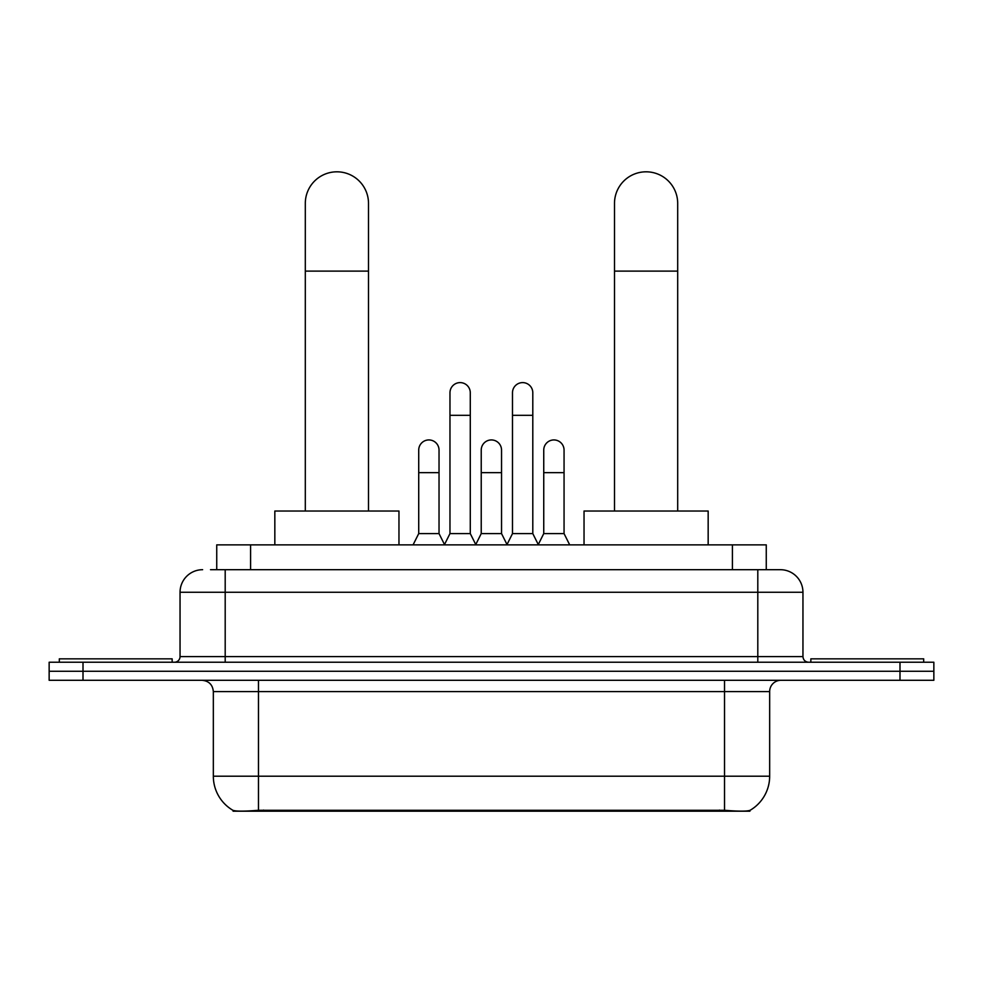 <?xml version="1.0" encoding="UTF-8"?>
<svg xmlns="http://www.w3.org/2000/svg" width="983" height="983" viewBox="0 0 983 983"><rect width="100%" height="100%" fill="white"/><g stroke="black" fill="none" stroke-linecap="round" stroke-linejoin="round"><path stroke-width="1.47" d="M216.739 569.698L216.739 544.877L766.261 544.877L766.261 569.698M749.918 810.385L749.918 811.184L233.082 811.184L233.082 810.385M213.336 776.201L258.48 776.201L258.48 691.577L213.336 691.577L213.336 776.201A39.492 39.492 0 0 0 232.86 810.275C235.785 811.417 244.325 811.417 258.48 810.275L724.52 810.275C738.663 811.417 747.203 811.417 750.14 810.275A39.492 39.492 0 0 0 769.664 776.201L769.664 691.577A11.28 11.28 0 0 1 780.944 680.285M83.002 662.235L933.85 662.235L933.85 671.266L49.15 671.266L49.15 680.285L83.002 680.285L83.002 671.266L49.15 671.266L49.15 662.235L83.002 662.235L83.002 671.266L933.85 671.266L933.85 680.285L83.002 680.285M211.038 569.698L772.478 569.698M210.522 569.698L225.193 569.698L225.193 592.27L180.049 592.27L180.049 656.595A5.64 5.64 0 0 1 174.409 662.235M202.621 569.698A22.572 22.572 0 0 0 180.049 592.27M780.379 569.698A22.572 22.572 0 0 1 802.951 592.27L757.807 592.27L757.807 569.698L780.035 569.698M802.951 592.27L802.951 656.595C803.283 660.023 805.163 661.903 808.591 662.235M933.85 662.235L933.85 671.266M172.148 662.235L172.148 658.843L59.312 658.843L59.312 662.235M923.688 662.235L923.688 658.843L810.852 658.843L810.852 662.235M305.308 511.025L305.308 203.407A31.591 31.591 0 0 1 336.899 171.816A31.591 31.591 0 0 1 368.502 203.407A31.591 31.591 0 0 0 336.899 171.816M368.502 511.025L368.502 203.407M398.963 544.877L398.963 511.025L274.835 511.025L274.835 544.877M614.498 511.025L614.498 203.407A31.591 31.591 0 0 1 646.101 171.816A31.591 31.591 0 0 1 677.692 203.407A31.591 31.591 0 0 0 646.101 171.816M677.692 511.025L677.692 203.407M708.165 544.877L708.165 511.025L584.037 511.025L584.037 544.877M444.328 544.877L449.968 533.597L470.279 533.597L475.932 544.877M470.279 533.597L470.279 392.758A10.162 10.162 0 0 0 460.13 382.608A10.162 10.162 0 0 1 460.769 382.62M449.968 533.597L449.968 415.33L470.279 415.33M449.968 415.33L449.968 392.758A10.162 10.162 0 0 1 460.13 382.608M506.847 544.877L512.487 533.597L532.798 533.597L538.438 544.877M532.798 533.597L532.798 392.758A10.162 10.162 0 0 0 522.649 382.608A10.162 10.162 0 0 1 523.288 382.62M512.487 533.597L512.487 415.33L532.798 415.33M512.487 415.33L512.487 392.758A10.162 10.162 0 0 1 522.649 382.608M413.069 544.877L418.721 533.597L439.032 533.597L444.5 544.533M439.032 533.597L439.032 450.091A10.162 10.162 0 0 0 429.51 439.954A10.162 10.162 0 0 1 439.032 450.091M418.721 533.597L418.721 472.651L439.032 472.651M418.721 472.651L418.721 450.091A10.162 10.162 0 0 1 429.51 439.954M475.76 544.533L481.228 533.597L501.539 533.597L507.019 544.533M501.539 533.597L501.539 450.091A10.162 10.162 0 0 0 492.028 439.954A10.162 10.162 0 0 1 501.539 450.091M481.228 533.597L481.228 472.651L501.539 472.651M481.228 472.651L481.228 450.091A10.162 10.162 0 0 1 492.028 439.954M538.279 544.533L543.746 533.597L564.058 533.597L569.698 544.877M564.058 533.597L564.058 450.091A10.162 10.162 0 0 0 554.535 439.954A10.162 10.162 0 0 1 564.058 450.091M543.746 533.597L543.746 472.651L564.058 472.651M543.746 472.651L543.746 450.091A10.162 10.162 0 0 1 554.535 439.954M719.445 811.184L719.445 810.078M263.555 811.184L263.555 810.078M250.591 569.698L250.591 544.877M732.409 569.698L732.409 544.877M724.52 680.285L724.52 691.577L258.48 691.577L258.48 680.285M769.664 691.577L724.52 691.577L724.52 776.201L769.664 776.201M724.52 810.275L724.52 776.201L258.48 776.201L258.48 810.275M899.998 680.285L899.998 662.235M225.193 662.235L225.193 656.595L802.951 656.595M180.049 656.595L225.193 656.595L225.193 592.27L757.807 592.27L757.807 662.235M305.308 271.111L368.502 271.111M614.498 271.111L677.692 271.111M213.336 691.577C212.672 684.721 208.912 680.961 202.056 680.285"/></g></svg>
